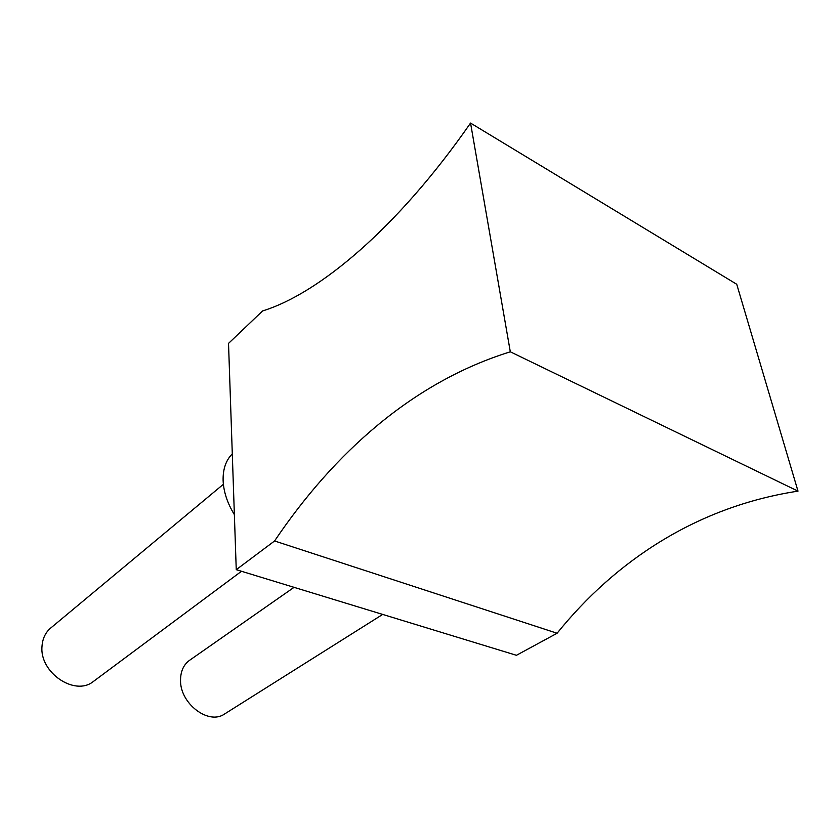 <?xml version="1.0" encoding="UTF-8"?>
<svg xmlns="http://www.w3.org/2000/svg" width="840" height="840" viewBox="0 0 840 840"><rect width="100%" height="100%" fill="white"/><g stroke="black" fill="none" stroke-linecap="round" stroke-linejoin="round"><path stroke-width="1.26" d="M236.25 569.678L274.575 540.971L557.099 633.245C615.5 560.795 697.2 506.531 798 491.138L736.743 284.277L470.547 123.07C397.1 228.743 318.35 293.811 262.615 310.926L228.522 343.392L236.25 569.678L516.432 655.295L557.099 633.245M274.575 540.971C333.858 453.138 412.776 382.064 510.31 351.803L470.547 123.07M510.31 351.803L798 491.138M232.291 453.863C225.981 460.215 222.915 469.014 223.104 480.239C223.535 491.6 227.293 503.055 234.371 514.615M94.217 680.862L93.093 681.692C74.708 696.413 39.428 672.494 42 646.391C42.567 638.19 45.759 631.827 51.597 627.291L223.377 484.281M382.683 614.428L224.574 713.99C208.656 725.435 179.771 703.458 180.537 679.98C180.653 671.034 183.761 664.398 189.861 660.103L294.042 587.339M241.479 571.274L93.093 681.692"/></g></svg>
